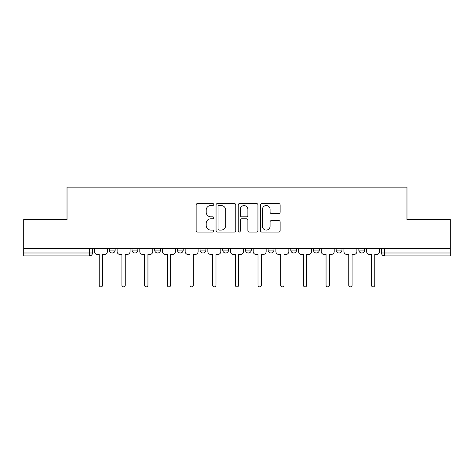 <?xml version="1.0" encoding="UTF-8"?>
<svg xmlns="http://www.w3.org/2000/svg" width="474" height="474" viewBox="0 0 474 474"><rect width="100%" height="100%" fill="white"/><g stroke="black" fill="none" stroke-linecap="round" stroke-linejoin="round"><path stroke-width="0.71" d="M213.738 204.537A1.001 1.001 0 0 0 212.737 203.536L197.575 203.536A1.428 1.428 0 0 0 196.147 204.964L196.147 230.654A1.428 1.428 0 0 0 197.575 232.076L212.737 232.076A1.001 1.001 0 0 0 213.738 231.081A1.001 1.001 0 0 0 212.737 230.08L210.776 230.08A4.568 4.568 0 0 1 206.208 225.511L206.208 223.373A4.568 4.568 0 0 1 210.776 218.804L212.737 218.804A1.001 1.001 0 0 0 213.738 217.809A1.001 1.001 0 0 0 212.737 216.808L210.776 216.808A4.568 4.568 0 0 1 206.208 212.239L206.208 210.101A4.568 4.568 0 0 1 210.776 205.532L212.737 205.532A1.001 1.001 0 0 0 213.738 204.537M336.161 248.489L336.161 250.088L341.979 250.088A2.909 2.909 0 0 1 339.07 252.992A2.909 2.909 0 0 1 336.161 250.088L336.161 248.489M313.48 248.489L313.48 250.088L319.298 250.088A2.909 2.909 0 0 1 316.389 252.992A2.909 2.909 0 0 1 313.48 250.088L313.48 248.489M200.069 250.088L200.069 248.489L200.069 250.088A2.909 2.909 0 0 0 202.979 252.992A2.909 2.909 0 0 1 200.069 250.088L205.882 250.088A2.909 2.909 0 0 1 202.979 252.992M154.702 248.489L154.702 250.088L160.52 250.088A2.909 2.909 0 0 1 157.611 252.992A2.909 2.909 0 0 1 154.702 250.088L154.702 248.489M132.021 250.088L132.021 248.489L132.021 250.088A2.909 2.909 0 0 0 134.93 252.992A2.909 2.909 0 0 1 132.021 250.088L137.839 250.088A2.909 2.909 0 0 1 134.93 252.992A2.909 2.909 0 0 0 137.839 250.088A2.909 2.909 0 0 1 134.93 252.992M109.34 250.088L109.34 248.489L109.34 250.088A2.909 2.909 0 0 0 112.249 252.992A2.909 2.909 0 0 1 109.34 250.088L115.158 250.088A2.909 2.909 0 0 1 112.249 252.992A2.909 2.909 0 0 0 115.158 250.088A2.909 2.909 0 0 1 112.249 252.992M278.712 213.596A1.428 1.428 0 0 0 280.134 212.168L280.134 204.964A1.428 1.428 0 0 0 278.712 203.536L261.867 203.536A1.428 1.428 0 0 0 260.439 204.964L260.439 230.654A1.428 1.428 0 0 0 261.867 232.076L278.712 232.076A1.428 1.428 0 0 0 280.134 230.654L280.134 221.945A1.428 1.428 0 0 0 278.712 220.517L271.501 220.517A1.428 1.428 0 0 0 270.073 221.945L270.073 226.264A3.816 3.816 0 0 1 266.258 230.08A3.816 3.816 0 0 1 262.442 226.264L262.442 209.354A3.816 3.816 0 0 1 266.258 205.532A3.816 3.816 0 0 1 270.073 209.354L270.073 212.168A1.428 1.428 0 0 0 271.501 213.596L278.712 213.596M23.7 248.489L23.7 219.551L67.03 219.551L67.03 187.129L406.97 187.129L406.97 219.551L450.3 219.551L450.3 248.489L23.7 248.489L23.7 252.992L92.471 252.992L92.471 248.489M235.75 204.964A1.428 1.428 0 0 0 234.322 203.536L217.483 203.536A1.428 1.428 0 0 0 216.055 204.964L216.055 230.654A1.428 1.428 0 0 0 217.483 232.076L234.322 232.076A1.428 1.428 0 0 0 235.75 230.654L235.75 204.964M239.678 203.536L256.517 203.536A1.428 1.428 0 0 1 257.945 204.964L257.945 230.654A1.428 1.428 0 0 1 256.517 232.076L249.312 232.076A1.428 1.428 0 0 1 247.884 230.654L247.884 220.232A1.428 1.428 0 0 0 246.456 218.804L241.675 218.804A1.428 1.428 0 0 0 240.247 220.232L240.247 231.081A1.001 1.001 0 0 1 239.246 232.076A1.001 1.001 0 0 1 238.25 231.081L238.25 204.964A1.428 1.428 0 0 1 239.678 203.536M381.529 248.489L381.529 252.992L450.3 252.992L450.3 255.901L384.432 255.901A2.909 2.909 0 0 1 381.529 252.992A2.909 2.909 0 0 0 384.432 255.901L384.432 248.489M450.3 248.489L450.3 252.992M92.471 252.992A2.909 2.909 0 0 1 89.568 255.901A2.909 2.909 0 0 0 92.471 252.992A2.909 2.909 0 0 1 89.568 255.901L23.7 255.901L23.7 252.992M364.66 248.489L364.66 250.088A2.909 2.909 0 0 1 361.751 252.992A2.909 2.909 0 0 1 358.842 250.088L364.66 250.088A2.909 2.909 0 0 1 361.751 252.992A2.909 2.909 0 0 0 364.66 250.088L364.66 248.489M358.842 248.489L358.842 250.088M341.979 248.489L341.979 250.088M319.298 248.489L319.298 250.088L319.298 248.489M296.611 248.489L296.611 250.088A2.909 2.909 0 0 1 293.708 252.992A2.909 2.909 0 0 1 290.799 250.088L296.611 250.088L296.611 248.489M290.799 248.489L290.799 250.088M273.931 248.489L273.931 250.088A2.909 2.909 0 0 1 271.021 252.992A2.909 2.909 0 0 1 268.118 250.088L273.931 250.088M268.118 248.489L268.118 250.088M251.25 248.489L251.25 250.088A2.909 2.909 0 0 1 248.34 252.992A2.909 2.909 0 0 1 245.431 250.088L251.25 250.088M245.431 248.489L245.431 250.088M228.569 248.489L228.569 250.088A2.909 2.909 0 0 1 225.66 252.992A2.909 2.909 0 0 1 222.75 250.088L228.569 250.088A2.909 2.909 0 0 1 225.66 252.992A2.909 2.909 0 0 0 228.569 250.088M222.75 248.489L222.75 250.088M205.882 248.489L205.882 250.088M183.201 248.489L183.201 250.088A2.909 2.909 0 0 1 180.292 252.992A2.909 2.909 0 0 1 177.389 250.088L183.201 250.088A2.909 2.909 0 0 1 180.292 252.992A2.909 2.909 0 0 0 183.201 250.088L183.201 248.489M177.389 248.489L177.389 250.088M160.52 248.489L160.52 250.088L160.52 248.489M137.839 248.489L137.839 250.088L137.839 248.489M115.158 248.489L115.158 250.088L115.158 248.489M219.053 205.532A1.001 1.001 0 0 0 218.052 206.534L218.052 229.084A1.001 1.001 0 0 0 219.053 230.08L221.121 230.08A4.568 4.568 0 0 0 225.689 225.511L225.689 210.101A4.568 4.568 0 0 0 221.121 205.532L219.053 205.532M247.884 209.425A3.816 3.816 0 0 0 244.063 205.603A3.816 3.816 0 0 0 240.247 209.425L240.247 215.38A1.428 1.428 0 0 0 241.675 216.808L246.456 216.808A1.428 1.428 0 0 0 247.884 215.38L247.884 209.425M94.439 251.54L94.439 248.489L94.439 251.54A2.909 2.909 0 0 0 97.342 254.449L99.232 254.449L99.232 285.2A1.671 1.671 0 0 0 100.909 286.871A1.671 1.671 0 0 0 102.58 285.2L102.58 254.449L104.47 254.449A2.909 2.909 0 0 0 107.379 251.54L107.379 248.489L107.379 251.54M97.342 254.449L99.232 254.449L99.232 285.2M102.58 285.2L102.58 254.449L104.47 254.449M117.119 251.54L117.119 248.489L117.119 251.54A2.909 2.909 0 0 0 120.029 254.449L121.919 254.449L121.919 285.2A1.671 1.671 0 0 0 123.59 286.871A1.671 1.671 0 0 0 125.26 285.2L125.26 254.449L127.151 254.449A2.909 2.909 0 0 0 130.06 251.54L130.06 248.489L130.06 251.54M139.8 251.54L139.8 248.489L139.8 251.54A2.909 2.909 0 0 0 142.71 254.449L144.6 254.449L144.6 285.2A1.671 1.671 0 0 0 146.27 286.871A1.671 1.671 0 0 0 147.941 285.2L147.941 254.449L149.831 254.449A2.909 2.909 0 0 0 152.741 251.54L152.741 248.489L152.741 251.54M120.029 254.449L121.919 254.449L121.919 285.2M125.26 285.2L125.26 254.449L127.151 254.449M142.71 254.449L144.6 254.449L144.6 285.2M147.941 285.2L147.941 254.449L149.831 254.449M162.481 251.54L162.481 248.489L162.481 251.54A2.909 2.909 0 0 0 165.39 254.449L167.281 254.449L167.281 285.2A1.671 1.671 0 0 0 168.951 286.871A1.671 1.671 0 0 0 170.628 285.2L170.628 254.449L172.518 254.449A2.909 2.909 0 0 0 175.421 251.54L175.421 248.489L175.421 251.54M185.168 251.54L185.168 248.489L185.168 251.54A2.909 2.909 0 0 0 188.071 254.449L189.961 254.449L189.961 285.2A1.671 1.671 0 0 0 191.638 286.871A1.671 1.671 0 0 0 193.309 285.2L193.309 254.449L195.199 254.449A2.909 2.909 0 0 0 198.108 251.54L198.108 248.489L198.108 251.54M207.849 251.54L207.849 248.489L207.849 251.54A2.909 2.909 0 0 0 210.758 254.449L212.648 254.449L212.648 285.2A1.671 1.671 0 0 0 214.319 286.871A1.671 1.671 0 0 0 215.99 285.2L215.99 254.449L217.88 254.449A2.909 2.909 0 0 0 220.789 251.54L220.789 248.489L220.789 251.54M165.39 254.449L167.281 254.449L167.281 285.2M170.628 285.2L170.628 254.449L172.518 254.449M188.071 254.449L189.961 254.449L189.961 285.2M193.309 285.2L193.309 254.449L195.199 254.449M210.758 254.449L212.648 254.449L212.648 285.2M215.99 285.2L215.99 254.449L217.88 254.449M230.53 251.54L230.53 248.489L230.53 251.54A2.909 2.909 0 0 0 233.439 254.449L235.329 254.449L235.329 285.2A1.671 1.671 0 0 0 237 286.871A1.671 1.671 0 0 0 238.671 285.2L238.671 254.449L240.561 254.449A2.909 2.909 0 0 0 243.47 251.54L243.47 248.489L243.47 251.54M233.439 254.449L235.329 254.449L235.329 285.2M238.671 285.2L238.671 254.449L240.561 254.449M253.211 251.54L253.211 248.489L253.211 251.54A2.909 2.909 0 0 0 256.12 254.449L258.01 254.449L258.01 285.2A1.671 1.671 0 0 0 259.681 286.871A1.671 1.671 0 0 0 261.352 285.2L261.352 254.449L263.242 254.449A2.909 2.909 0 0 0 266.151 251.54L266.151 248.489L266.151 251.54M256.12 254.449L258.01 254.449L258.01 285.2M261.352 285.2L261.352 254.449L263.242 254.449M275.892 251.54L275.892 248.489L275.892 251.54A2.909 2.909 0 0 0 278.801 254.449L280.691 254.449L280.691 285.2A1.671 1.671 0 0 0 282.362 286.871A1.671 1.671 0 0 0 284.039 285.2L284.039 254.449L285.929 254.449A2.909 2.909 0 0 0 288.832 251.54L288.832 248.489L288.832 251.54M278.801 254.449L280.691 254.449L280.691 285.2M284.039 285.2L284.039 254.449L285.929 254.449M298.579 251.54L298.579 248.489L298.579 251.54A2.909 2.909 0 0 0 301.482 254.449L303.372 254.449L303.372 285.2A1.671 1.671 0 0 0 305.049 286.871A1.671 1.671 0 0 0 306.719 285.2L306.719 254.449L308.61 254.449A2.909 2.909 0 0 0 311.519 251.54L311.519 248.489L311.519 251.54M301.482 254.449L303.372 254.449L303.372 285.2M306.719 285.2L306.719 254.449L308.61 254.449M321.259 251.54L321.259 248.489L321.259 251.54A2.909 2.909 0 0 0 324.169 254.449L326.059 254.449L326.059 285.2A1.671 1.671 0 0 0 327.73 286.871A1.671 1.671 0 0 0 329.4 285.2L329.4 254.449L331.29 254.449A2.909 2.909 0 0 0 334.2 251.54L334.2 248.489L334.2 251.54M324.169 254.449L326.059 254.449L326.059 285.2M329.4 285.2L329.4 254.449L331.29 254.449M343.94 251.54L343.94 248.489L343.94 251.54A2.909 2.909 0 0 0 346.849 254.449L348.74 254.449L348.74 285.2A1.671 1.671 0 0 0 350.41 286.871A1.671 1.671 0 0 0 352.081 285.2L352.081 254.449L353.971 254.449A2.909 2.909 0 0 0 356.881 251.54L356.881 248.489L356.881 251.54M346.849 254.449L348.74 254.449L348.74 285.2M352.081 285.2L352.081 254.449L353.971 254.449M366.621 251.54L366.621 248.489L366.621 251.54A2.909 2.909 0 0 0 369.53 254.449L371.42 254.449L371.42 285.2A1.671 1.671 0 0 0 373.091 286.871A1.671 1.671 0 0 0 374.768 285.2L374.768 254.449L376.658 254.449A2.909 2.909 0 0 0 379.561 251.54L379.561 248.489L379.561 251.54M369.53 254.449L371.42 254.449L371.42 285.2M374.768 285.2L374.768 254.449L376.658 254.449M89.568 248.489L89.568 255.901M384.432 255.901A2.909 2.909 0 0 1 381.529 252.992"/></g></svg>
